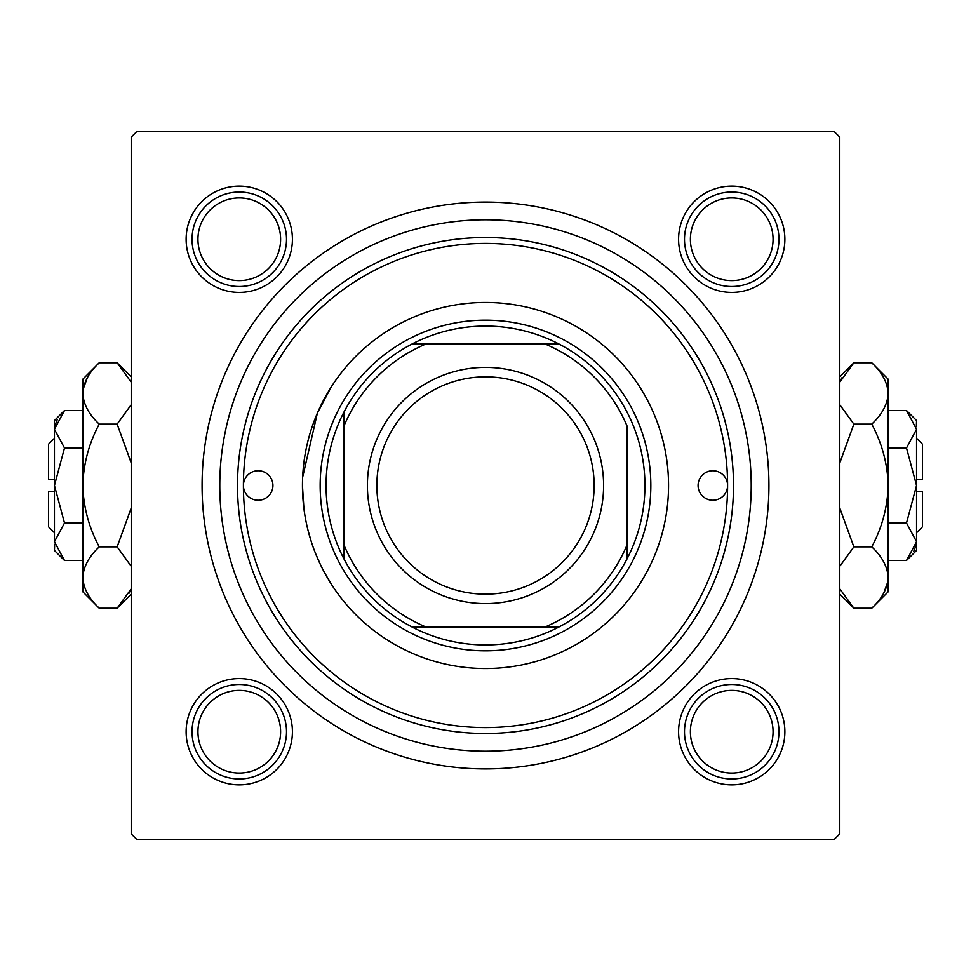<?xml version="1.0" encoding="UTF-8"?>
<svg xmlns="http://www.w3.org/2000/svg" width="971" height="971" viewBox="0 0 971 971"><rect width="100%" height="100%" fill="white"/><g stroke="black" fill="none" stroke-linecap="round" stroke-linejoin="round"><path stroke-width="1.46" d="M331.135 387.126L317.359 413.161L302.649 477.162M678.583 239.279A53.138 53.138 0 0 1 731.721 186.129A53.138 53.138 0 0 1 784.871 239.279A53.138 53.138 0 0 1 731.721 292.417A53.138 53.138 0 0 1 678.583 239.279M678.583 731.721A53.138 53.138 0 0 1 731.721 678.583A53.138 53.138 0 0 1 784.871 731.721A53.138 53.138 0 0 1 731.721 784.871A53.138 53.138 0 0 1 678.583 731.721M186.129 731.721A53.138 53.138 0 0 1 239.279 678.583A53.138 53.138 0 0 1 292.417 731.721A53.138 53.138 0 0 1 239.279 784.871A53.138 53.138 0 0 1 186.129 731.721M186.129 239.279A53.138 53.138 0 0 1 239.279 186.129A53.138 53.138 0 0 1 292.417 239.279A53.138 53.138 0 0 1 239.279 292.417A53.138 53.138 0 0 1 186.129 239.279M202.077 485.5A283.423 283.423 0 0 1 485.5 202.077A283.423 283.423 0 0 1 768.923 485.5A283.423 283.423 0 0 1 485.5 768.923A283.423 283.423 0 0 1 202.077 485.5M833.883 131.219L137.117 131.219L131.219 137.117L131.219 833.883L137.117 839.781L833.883 839.781L839.781 833.883L839.781 137.117L833.883 131.219M330.407 582.721L324.193 572.016M320.855 565.486L315.539 553.458M311.46 542.206L308.038 530.372M303.887 508.319L302.454 485.5A183.046 183.046 0 0 0 485.5 668.546A183.046 183.046 0 0 0 668.546 485.5A183.046 183.046 0 0 0 485.5 302.454A183.046 183.046 0 0 0 302.454 485.5M727.595 485.5A14.759 14.759 0 0 0 712.835 470.741A14.759 14.759 0 0 0 698.076 485.5A14.759 14.759 0 0 0 712.835 500.259A14.759 14.759 0 0 0 727.595 485.5A242.095 242.095 0 0 0 485.5 243.405A242.095 242.095 0 0 0 243.405 485.5A242.095 242.095 0 0 0 485.5 727.595A242.095 242.095 0 0 0 727.595 485.5M272.924 485.5A14.759 14.759 0 0 0 258.165 470.741A14.759 14.759 0 0 0 243.405 485.5A14.759 14.759 0 0 0 258.165 500.259A14.759 14.759 0 0 0 272.924 485.5M733.493 485.5A247.993 247.993 0 0 1 485.5 733.493A247.993 247.993 0 0 1 237.507 485.5A247.993 247.993 0 0 1 485.5 237.507A247.993 247.993 0 0 1 733.493 485.5M219.786 485.5A265.714 265.714 0 0 0 485.5 751.214A265.714 265.714 0 0 0 751.214 485.5A265.714 265.714 0 0 0 485.5 219.786A265.714 265.714 0 0 0 219.786 485.5M690.393 731.721A41.328 41.328 0 0 0 731.721 773.062A41.328 41.328 0 0 0 773.062 731.721A41.328 41.328 0 0 0 731.721 690.393A41.328 41.328 0 0 0 690.393 731.721M778.96 731.721A47.239 47.239 0 0 1 731.721 778.96A47.239 47.239 0 0 1 684.494 731.721A47.239 47.239 0 0 1 731.721 684.494A47.239 47.239 0 0 1 778.96 731.721M197.938 731.721A41.328 41.328 0 0 0 239.279 773.062A41.328 41.328 0 0 0 280.607 731.721A41.328 41.328 0 0 0 239.279 690.393A41.328 41.328 0 0 0 197.938 731.721M286.506 731.721A47.239 47.239 0 0 1 239.279 778.96A47.239 47.239 0 0 1 192.04 731.721A47.239 47.239 0 0 1 239.279 684.494A47.239 47.239 0 0 1 286.506 731.721M773.062 239.279A41.328 41.328 0 0 0 731.721 197.938A41.328 41.328 0 0 0 690.393 239.279A41.328 41.328 0 0 0 731.721 280.607A41.328 41.328 0 0 0 773.062 239.279M684.494 239.279A47.239 47.239 0 0 1 731.721 192.04A47.239 47.239 0 0 1 778.96 239.279A47.239 47.239 0 0 1 731.721 286.506A47.239 47.239 0 0 1 684.494 239.279M280.607 239.279A41.328 41.328 0 0 0 239.279 197.938A41.328 41.328 0 0 0 197.938 239.279A41.328 41.328 0 0 0 239.279 280.607A41.328 41.328 0 0 0 280.607 239.279M192.04 239.279A47.239 47.239 0 0 1 239.279 192.04A47.239 47.239 0 0 1 286.506 239.279A47.239 47.239 0 0 1 239.279 286.506A47.239 47.239 0 0 1 192.04 239.279M485.5 326.074A159.426 159.426 0 0 0 412.457 343.783L426.451 343.783L412.457 343.783A159.426 159.426 0 0 0 343.783 558.543L343.783 544.549L343.783 558.543A159.426 159.426 0 0 0 558.543 627.217L544.549 627.217L558.543 627.217A159.426 159.426 0 0 0 627.217 558.543L627.217 426.451A153.527 153.527 0 0 0 544.549 343.783L426.451 343.783A153.527 153.527 0 0 0 343.783 426.451L343.783 544.549A153.527 153.527 0 0 0 426.451 627.217L544.549 627.217A153.527 153.527 0 0 0 627.217 544.549L627.217 558.543A159.426 159.426 0 0 0 558.543 343.783L544.549 343.783L558.543 343.783A159.426 159.426 0 0 0 485.5 326.074M485.5 650.837A165.337 165.337 0 0 1 320.163 485.5A165.337 165.337 0 0 1 485.5 320.163A165.337 165.337 0 0 1 650.837 485.5A165.337 165.337 0 0 1 485.5 650.837M412.457 627.217L426.451 627.217L412.457 627.217M343.783 412.457L343.783 426.451L343.783 412.457M376.857 485.5A108.643 108.643 0 0 0 485.5 594.143A108.643 108.643 0 0 0 594.143 485.5A108.643 108.643 0 0 0 485.5 376.857A108.643 108.643 0 0 0 376.857 485.5M603.598 485.5A118.098 118.098 0 0 1 485.5 603.598A118.098 118.098 0 0 1 367.402 485.5A118.098 118.098 0 0 1 485.5 367.402A118.098 118.098 0 0 1 603.598 485.5M54.449 532.739L48.55 526.828L48.55 491.399L54.449 491.399M54.667 544.343L54.449 550.448L64.499 560.498L54.449 541.745L64.499 523.005L54.449 485.5L64.499 447.995L54.449 429.255L64.499 410.502L82.802 410.502M64.499 447.995L82.802 447.995M57.253 419.606L54.667 426.657M64.499 560.498L82.802 560.498M64.499 523.005L82.802 523.005M129.034 593.245L131.219 588.814L117.139 608.222L99.236 608.222L82.802 591.788L82.802 379.212L99.236 362.778L117.139 362.778L131.219 382.186M99.236 608.222C88.968 598.67 83.482 588.45 82.802 577.551C83.421 566.773 88.907 556.541 99.236 546.867C88.931 527.605 83.445 507.153 82.802 485.5C83.457 463.81 88.931 443.359 99.236 424.133C88.968 414.581 83.482 404.361 82.802 393.449C83.421 382.683 88.907 372.451 99.236 362.778M99.236 424.133L117.139 424.133L131.219 462.973M131.219 404.713L117.139 424.133M87.341 377.755L83.142 389.213M82.802 577.551L83.142 581.787M99.236 546.867L117.139 546.867L131.219 566.275M131.219 508.027L117.139 546.867M54.449 541.745L54.449 420.552L64.499 410.502M54.449 479.601L48.55 479.601L48.55 444.172L54.449 438.261M916.551 438.261L922.45 444.172L922.45 479.601L916.551 479.601M916.333 426.657L916.551 420.552L906.501 410.502L916.551 429.255L906.501 447.995L916.551 485.5L906.501 523.005L916.551 541.745L906.501 560.498L888.198 560.498M906.501 523.005L888.198 523.005M913.747 551.394L916.333 544.343M906.501 410.502L888.198 410.502M906.501 447.995L888.198 447.995M841.966 377.755L839.781 382.186L853.861 362.778L871.764 362.778L888.198 379.212L888.198 591.788L871.764 608.222L853.861 608.222L839.781 588.814M871.764 362.778C882.032 372.33 887.518 382.55 888.198 393.449C887.579 404.227 882.093 414.459 871.764 424.133C882.069 443.395 887.555 463.847 888.198 485.5C887.543 507.19 882.069 527.641 871.764 546.867C882.032 556.419 887.518 566.639 888.198 577.551C887.579 588.317 882.093 598.549 871.764 608.222M871.764 546.867L853.861 546.867L839.781 508.027M839.781 566.287L853.861 546.867M883.659 593.245L887.858 581.787M888.198 393.449L887.858 389.213M871.764 424.133L853.861 424.133L839.781 404.725M839.781 462.973L853.861 424.133M916.551 429.255L916.551 550.448L906.501 560.498M916.551 491.399L922.45 491.399L922.45 526.828L916.551 532.739M131.219 594.143L117.139 608.222M131.219 376.857L117.139 362.778M839.781 376.857L853.861 362.778M839.781 594.143L853.861 608.222"/></g></svg>
